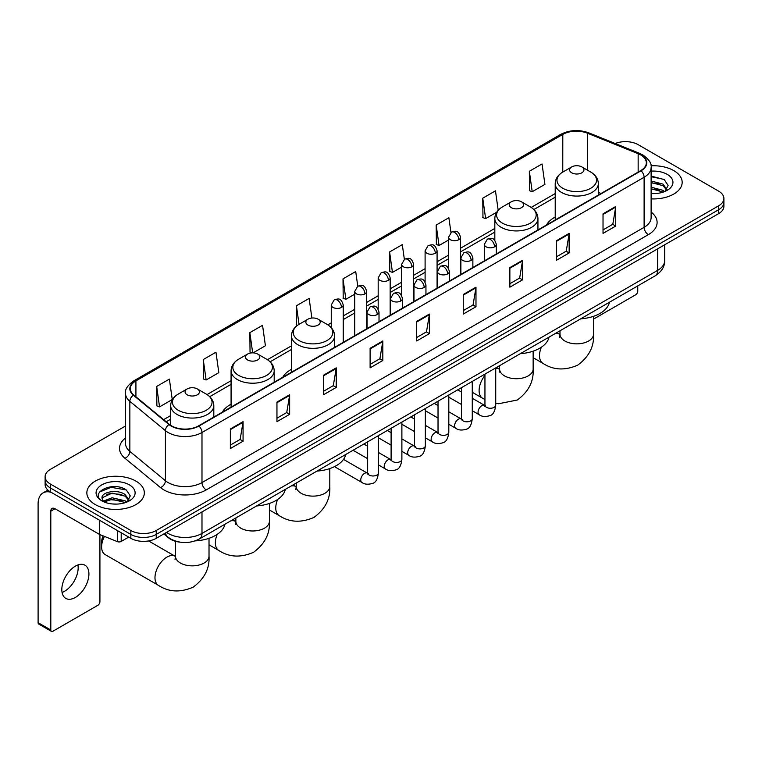 <?xml version="1.0" encoding="UTF-8"?>
<svg xmlns="http://www.w3.org/2000/svg" width="762" height="762" viewBox="0 0 762 762"><rect width="100%" height="100%" fill="white"/><g stroke="black" fill="none" stroke-linecap="round" stroke-linejoin="round"><path stroke-width="1.14" d="M231.077 404.193A31.737 18.326 0 0 0 222.361 412.137M291.465 369.322A31.737 18.326 0 0 0 282.75 377.266M555.212 217.056A31.737 18.326 0 0 0 546.497 225M180.013 542.153A17.964 10.373 180 0 1 168.64 537.915L163.83 533.943M125.511 425.996L50.378 469.373A17.964 10.373 0 0 0 45.12 476.707L45.12 484.537A17.964 10.373 0 0 0 50.378 491.871L130.845 538.324A17.964 10.373 0 0 0 156.248 538.324L718.642 213.636A17.964 10.373 0 0 0 723.9 206.292L723.9 202.387A17.964 10.373 0 0 1 718.642 209.721A17.964 10.373 0 0 0 723.9 202.387L723.9 198.472A17.964 10.373 0 0 0 718.642 191.138L638.175 144.685A17.964 10.373 0 0 0 615.201 143.513M45.12 476.707A17.964 10.373 0 0 0 50.378 484.041L130.845 530.495A17.964 10.373 0 0 0 156.248 530.495L156.248 534.41L718.642 209.721L156.248 534.41A17.964 10.373 0 0 1 130.845 534.41A17.964 10.373 0 0 0 156.248 534.41L156.248 538.324M50.378 484.041L50.378 487.956L130.845 534.41L50.378 487.956A17.964 10.373 0 0 1 45.12 480.622A17.964 10.373 0 0 0 50.378 487.956L50.378 491.871M673.751 170.602A28.746 16.593 0 0 0 651.005 165.802A28.746 16.593 0 0 1 673.751 170.602A28.746 16.593 0 0 1 682.171 182.337A28.746 16.593 0 0 0 673.751 170.602M135.922 481.108A28.746 16.593 0 0 0 104.594 477.517A28.746 16.593 0 0 0 86.849 492.843A28.746 16.593 0 0 0 95.269 504.577A28.746 16.593 0 0 0 126.597 508.178A28.746 16.593 0 0 0 144.342 492.843A28.746 16.593 0 0 0 135.922 481.108A28.746 16.593 0 0 0 104.594 477.517A28.746 16.593 0 0 0 86.849 492.843A28.746 16.593 0 0 0 95.269 504.577A28.746 16.593 0 0 0 126.597 508.178A28.746 16.593 0 0 0 144.342 492.843A28.746 16.593 0 0 0 135.922 481.108M640.718 154.953A19.164 11.068 180 0 1 646.328 162.773A19.164 11.068 180 0 1 640.718 170.602L198.596 425.853A19.164 11.068 180 0 1 169.355 424.377L133.769 395.04A19.164 11.068 180 0 1 130.302 388.696A19.164 11.068 180 0 1 135.922 380.867L562.804 134.407A19.164 11.068 180 0 1 587.35 133.169L638.156 153.714A19.164 11.068 180 0 1 640.718 154.953M641.052 154.753A19.641 11.344 0 0 0 638.432 153.486L587.616 132.94A19.641 11.344 0 0 0 562.461 134.217L135.579 380.676A19.641 11.344 0 0 0 133.379 395.202L168.954 424.539A19.641 11.344 0 0 0 198.939 426.053L641.052 170.793A19.641 11.344 0 0 0 641.052 154.753M230.362 428.987L230.362 448.542L243.068 441.208L243.068 421.653L230.362 428.987M230.362 445.075L240.144 439.426L243.011 422.3A4.791 2.762 -120 0 0 243.068 421.653M240.059 439.474L243.068 441.208M276.949 402.088L276.949 421.653L289.646 414.318L289.646 394.754L276.949 402.088M276.949 418.176L286.731 412.528L289.598 395.402A4.791 2.762 -120 0 0 289.646 394.754M286.645 412.575L289.646 414.318M323.526 375.199L323.526 394.754L336.233 387.42L336.233 367.856L323.526 375.199M323.526 391.287L333.308 385.639L336.185 368.513A4.791 2.762 -120 0 0 336.233 367.856M333.223 385.686L336.233 387.42M370.113 348.301L370.113 367.856L382.819 360.521L382.819 340.966L370.113 348.301M370.113 364.388L379.895 358.74L382.762 341.614A4.791 2.762 -120 0 0 382.819 340.966M379.809 358.788L382.819 360.521M603.028 213.827L603.028 233.391L615.734 226.057L615.734 206.492L603.028 213.827M603.028 229.914L612.81 224.266L615.677 207.14A4.791 2.762 -120 0 0 615.734 206.492M612.724 224.314L615.734 226.057M556.441 240.725L556.441 260.28L569.147 252.946L569.147 233.391L556.441 240.725M556.441 256.813L566.233 251.165L569.1 234.039A4.791 2.762 -120 0 0 569.147 233.391M566.147 251.212L569.147 252.946M509.864 267.614L509.864 287.179L522.561 279.845L522.561 260.28L509.864 267.614M509.864 283.702L519.646 278.054L522.513 260.928A4.791 2.762 -120 0 0 522.561 260.28M519.56 278.111L522.561 279.845M463.277 294.513L463.277 314.068L475.983 306.734L475.983 287.179L463.277 294.513M463.277 310.601L473.059 304.952L475.926 287.826A4.791 2.762 -120 0 0 475.983 287.179M472.973 305L475.983 306.734M416.69 321.402L416.69 340.966L429.397 333.632L429.397 314.068L416.69 321.402M416.69 337.499L426.482 331.841L429.349 314.725A4.791 2.762 -120 0 0 429.397 314.068M426.396 331.899L429.397 333.632M651.119 198.882A28.746 16.593 0 0 0 682.171 182.337A28.746 16.593 0 0 1 651.119 198.882M156.248 530.495L718.642 205.807A17.964 10.373 0 0 0 723.9 198.472M253.098 352.863L265.414 345.757L262.547 325.317L249.841 332.651L250.05 352.092M203.254 359.55L206.131 379.981L218.827 372.647L215.96 352.215L203.254 359.55L203.464 378.99M156.677 386.439L159.544 406.879L172.25 399.545L169.383 379.105L156.677 386.439L156.877 405.879M404.355 259.328L402.298 244.631L389.592 251.965L389.792 271.415M450.942 232.467L448.875 217.742L436.178 225.076L436.378 244.516M498.186 210.264L495.462 190.843L482.756 198.177L482.965 217.618M529.342 171.288L532.209 191.719L544.916 184.385L542.049 163.954L529.342 171.288L529.542 190.729M311.887 318.04L309.134 298.418L296.428 305.762L296.628 325.203M357.769 286.207L355.711 271.529L343.005 278.863L343.214 298.304M343.005 278.863L345.872 299.304L354.721 294.189M345.872 299.304L343.005 298.228M389.592 251.965L392.459 272.405L401.641 267.1M392.459 272.405L389.592 271.339M436.178 225.076L439.045 245.507L448.561 240.011M439.045 245.507L436.178 244.44M482.756 198.177L485.623 218.618L496.672 212.236M485.623 218.618L482.756 217.541M532.209 191.719L529.342 190.652M297.323 325.46L296.428 325.126M296.428 305.762L299.037 324.345M252.108 352.863L249.841 352.015M249.841 332.651L252.679 352.854M206.131 379.981L203.254 378.914M159.544 406.879L156.677 405.803M651.119 193.405L654.691 193.586M651.119 187.195L662.988 190.319L664.569 191.586M651.119 188.747L663.273 192.072M651.119 180.985L662.988 184.109L666.883 189.481M651.119 182.537L662.988 185.661L666.569 189.881M651.119 193.529A19.526 11.268 0 0 0 667.226 190.31A19.526 11.268 0 0 0 667.226 174.365A19.526 11.268 0 0 0 651.119 171.145M665.036 191.395L668.093 185.395L664.226 179.565L651.119 176.07M651.119 176.679L663.959 179.384M651.119 182.89L659.644 183.947M651.119 189.1L659.644 190.157M593.541 319.107L635.632 294.808A2.991 1.734 120 0 0 637.756 291.141L637.756 285.902M555.212 219.97L555.212 183.632A21.565 12.449 0 0 0 561.527 192.434A21.565 12.449 0 0 0 585.026 195.129A21.565 12.449 0 0 0 598.332 183.632C598.17 178.832 595.655 174.984 590.779 172.088L581.854 166.935A7.191 4.153 0 0 0 571.691 166.935A7.191 4.153 0 0 0 571.691 172.803A7.191 4.153 0 0 0 581.854 172.803A7.191 4.153 0 0 0 581.854 166.935L590.779 172.088A19.802 11.44 0 0 1 590.779 188.252A19.802 11.44 0 0 1 562.766 188.252A19.802 11.44 0 0 1 562.766 172.088L562.804 134.407M580.73 318.821A32.937 19.021 0 0 0 609.467 302.228M511.302 207.664A7.191 4.153 0 0 0 521.465 207.664A7.191 4.153 0 0 0 521.465 201.797L530.39 206.95A19.802 11.44 0 0 1 530.39 223.123A19.802 11.44 0 0 1 502.377 223.123A19.802 11.44 0 0 1 502.377 206.95C497.5 209.845 494.986 213.693 494.824 218.494A21.565 12.449 0 0 0 501.139 227.295A21.565 12.449 0 0 0 524.637 229.991A21.565 12.449 0 0 0 537.943 218.494C537.782 213.693 535.267 209.845 530.39 206.95L521.465 201.797A7.191 4.153 0 0 0 511.302 201.797A7.191 4.153 0 0 0 511.302 207.664M520.341 353.682A32.937 19.021 0 0 0 549.078 337.09M307.943 325.069A7.191 4.153 0 0 0 318.106 325.069A7.191 4.153 0 0 0 318.106 319.202L327.031 324.355A19.802 11.44 0 0 1 327.031 340.528A19.802 11.44 0 0 1 299.018 340.528A19.802 11.44 0 0 1 299.018 324.355C294.142 327.25 291.627 331.099 291.465 335.899A21.565 12.449 0 0 0 297.78 344.7A21.565 12.449 0 0 0 321.278 347.396A21.565 12.449 0 0 0 334.585 335.899C334.423 331.099 331.908 327.25 327.031 324.355L318.106 319.202A7.191 4.153 0 0 0 307.943 319.202A7.191 4.153 0 0 0 307.943 325.069M316.982 471.087A32.937 19.021 0 0 0 345.729 454.495M247.555 359.94A7.191 4.153 0 0 0 257.718 359.94A7.191 4.153 0 0 0 257.718 354.073L266.643 359.226A19.802 11.44 0 0 1 266.643 375.39A19.802 11.44 0 0 1 238.63 375.39A19.802 11.44 0 0 1 238.63 359.226C233.753 362.121 231.238 365.97 231.077 370.761A21.565 12.449 0 0 0 237.392 379.571A21.565 12.449 0 0 0 260.89 382.267A21.565 12.449 0 0 0 274.196 370.761C274.034 365.97 271.52 362.121 266.643 359.226L257.718 354.073A7.191 4.153 0 0 0 247.555 354.073A7.191 4.153 0 0 0 247.555 359.94M256.594 505.958A32.937 19.021 0 0 0 285.34 489.366M104.432 536.4A16.774 9.677 120 0 0 101.622 546.878L101.622 541.992A10.782 6.22 -60 0 1 103.127 535.877M101.622 546.878A16.774 9.677 120 0 0 105.099 554.555L158.458 585.368A16.774 9.677 -60 0 1 155.886 571.929A16.774 9.677 -60 0 1 166.84 557.146A16.774 9.677 -60 0 1 175.222 556.317L175.479 556.46M187.166 394.802A7.191 4.153 0 0 0 197.329 394.802A7.191 4.153 0 0 0 197.329 388.934L206.254 394.087A19.802 11.44 0 0 1 206.254 410.261A19.802 11.44 0 0 1 178.241 410.261A19.802 11.44 0 0 1 178.241 394.087C173.365 396.983 170.85 400.831 170.688 405.632A21.565 12.449 0 0 0 177.003 414.433A21.565 12.449 0 0 0 200.501 417.128A21.565 12.449 0 0 0 213.808 405.632C213.646 400.831 211.131 396.983 206.254 394.087L197.329 388.934A7.191 4.153 0 0 0 187.166 388.934A7.191 4.153 0 0 0 187.166 394.802M195.177 540.887A32.937 19.021 0 0 0 224.952 524.227M77.924 564.947A19.164 11.068 -60 0 1 64.618 591.236A19.164 11.068 -60 0 1 62.055 592.436M75.362 597.446A19.164 11.068 120 0 0 87.887 580.558A19.164 11.068 120 0 0 84.953 565.194A19.164 11.068 120 0 0 75.362 566.147A19.164 11.068 120 0 0 62.846 583.035A19.164 11.068 120 0 0 65.78 598.389A19.164 11.068 120 0 0 75.362 597.446M121.206 532.762L121.206 541.439L128.721 537.096M51.273 492.385A23.955 13.83 -120 0 0 43.063 492.881A23.955 13.83 -120 0 0 38.1 503.853L38.1 622.678L50.806 630.012L50.806 511.188A5.991 3.458 60 0 1 52.045 508.444A5.991 3.458 60 0 1 55.035 508.74L99.317 534.305L99.317 520.122M50.806 630.012A2.991 1.734 120 0 0 51.425 631.384L38.719 624.049A2.991 1.734 -60 0 1 38.1 622.678M51.425 631.384A2.991 1.734 120 0 0 52.921 631.231L97.812 605.314A2.991 1.734 120 0 0 99.927 601.647L99.927 534.581M121.206 541.439A2.991 1.734 180 0 1 117.377 541.63L99.717 534.495A2.991 1.734 180 0 1 99.317 534.305M112.347 503.958L116.862 504.092M103.375 501.101L112.09 497.767L125.168 500.824L126.749 502.101M104.184 501.929L112.09 499.32L125.454 502.577M103.518 501.701L102.118 498.424A13.535 7.81 0 0 0 104.299 502.044M129.054 499.986L125.168 494.614C117.043 488.556 100.327 492.3 102.118 498.424L102.06 497.824M102.146 498.615L102.527 497.605L112.09 493.109L125.168 496.167L128.749 500.396M127.216 501.91L130.273 495.9L126.406 490.071C112.709 480.222 88.363 493.195 102.422 501.158L103.118 501.577M129.407 484.88A19.526 11.268 0 0 0 101.794 484.88A19.526 11.268 0 0 0 101.794 500.815A19.526 11.268 0 0 0 129.407 500.815A19.526 11.268 0 0 0 129.407 484.88M99.565 492.033L111.033 487.328L126.14 489.89M106.728 494.319L111.033 493.538L121.815 494.462M106.728 500.529L111.033 499.748L121.815 500.672M166.497 532.409A23.955 13.83 0 0 0 168.107 533.429A23.955 13.83 0 0 0 201.987 533.429L657.654 270.358A23.955 13.83 0 0 0 664.674 260.575C664.845 266.519 661.683 271.605 655.177 275.834L199.511 538.915A11.982 6.915 60 0 0 201.987 533.429L201.987 511.921M657.654 248.841L657.654 270.358A11.982 6.915 60 0 1 655.177 275.834M165.525 532.962A11.982 8.011 129.5 0 0 167.621 536.858L163.982 533.857M718.642 213.636L718.642 205.807M130.845 538.324L130.845 530.495M651.119 212.065A29.947 17.288 180 0 1 648.338 234.658L206.226 489.909A5.991 3.458 60 0 1 201.987 482.575L644.109 227.324A23.955 13.83 0 0 0 651.119 217.541L651.119 167.469A23.955 13.83 180 0 1 644.109 177.251A5.991 3.458 -120 0 0 641.052 170.793M206.226 489.909A29.947 17.288 180 0 1 163.878 489.909A29.947 17.288 180 0 1 160.515 487.604L124.939 458.267A29.947 17.288 180 0 1 125.511 437.979M168.107 482.575A23.955 13.83 0 0 0 201.987 482.575L201.987 432.502A23.955 13.83 180 0 1 165.421 430.654L129.845 401.317A23.955 13.83 180 0 1 125.511 393.392L125.511 443.465A23.955 13.83 0 0 0 129.845 451.399L165.421 480.727A23.955 13.83 0 0 0 168.107 482.575M651.119 167.469C651.92 163.725 649.167 159.553 642.861 154.953L639.718 153.419A5.991 2.8 112 0 0 638.432 153.486M639.718 153.419L588.902 132.883C578.987 129.369 569.566 129.883 560.651 134.407A5.991 3.458 60 0 1 562.461 134.217M135.579 380.676A5.991 3.458 -120 0 0 133.769 380.867C127.549 385.334 124.806 389.506 125.511 393.392M133.379 395.202A5.991 4.01 129.5 0 0 129.845 401.317L129.845 451.399A5.991 4.01 -50.5 0 1 124.939 458.267M588.902 132.883A5.991 2.8 112 0 0 587.616 132.94M168.954 424.539A5.991 4.01 129.5 0 0 165.421 430.654L165.421 480.727A5.991 4.01 -50.5 0 1 160.515 487.604M198.939 426.053A5.991 3.458 60 0 1 201.987 432.502L644.109 177.251L644.109 227.324A5.991 3.458 60 0 0 648.338 234.658M135.922 380.867L135.922 396.812M638.156 153.714L638.156 172.079M587.35 133.169L587.35 170.107M601.075 193.491L598.332 192.376M555.212 193.558L531.181 207.435M494.824 228.429L460.543 248.222M448.561 255.137L437.083 261.766M425.101 268.681L413.623 275.311M401.641 282.226L390.163 288.855M378.181 295.77L366.703 302.4M354.721 309.315L343.233 315.944M331.26 322.859L327.822 324.841M291.465 345.834L267.433 359.702M231.077 380.695L207.045 394.573M170.688 415.566L163.611 419.643M416.69 322.021L429.349 314.725M463.277 295.132L475.926 287.826M509.864 268.234L522.513 260.928M556.441 241.344L569.1 234.039M603.028 214.446L615.677 207.14M370.113 348.92L382.762 341.614M323.526 375.818L336.185 368.513M276.949 402.707L289.598 395.402M230.362 429.606L243.011 422.3M593.541 316.306L593.541 334.166A16.774 9.677 180 0 1 588.626 341.014A16.774 9.677 180 0 1 564.909 341.014A16.774 9.677 180 0 1 560.003 334.166L559.556 337.385M554.907 333.727A16.774 9.677 -60 0 1 559.746 334.318L560.003 334.461M593.541 334.166C594.265 346.481 588.988 356.807 577.71 365.141C564.861 370.742 553.288 370.142 542.973 363.36A16.774 9.677 -60 0 1 541.391 347.177M533.152 351.177L533.152 369.037A16.774 9.677 180 0 1 528.237 375.885A16.774 9.677 180 0 1 504.52 375.885A16.774 9.677 180 0 1 499.615 369.037L499.167 372.247M495.729 368.417A16.774 9.677 -60 0 1 499.358 369.179L499.615 369.322M484.946 399.507L482.584 398.231A16.774 9.677 -60 0 1 484.946 375.39M329.794 468.582L329.794 486.442A16.774 9.677 180 0 1 324.879 493.29A16.774 9.677 180 0 1 301.171 493.29A16.774 9.677 180 0 1 296.256 486.442L295.808 489.661M291.16 486.004A16.774 9.677 -60 0 1 295.999 486.594L296.256 486.737M329.794 486.442C330.517 498.758 325.241 509.083 313.963 517.417C301.114 523.008 289.541 522.418 279.235 515.636A16.774 9.677 -60 0 1 277.644 499.453M269.405 503.444L269.405 521.303A16.774 9.677 180 0 1 264.49 528.152A16.774 9.677 180 0 1 240.782 528.152A16.774 9.677 180 0 1 235.868 521.303L235.42 524.523M230.772 520.865A16.774 9.677 -60 0 1 235.61 521.456L235.868 521.599M269.405 521.303C270.129 533.619 264.852 543.944 253.575 552.279C240.725 557.879 229.152 557.279 218.846 550.497A16.774 9.677 -60 0 1 217.256 534.314M209.017 538.315L209.017 556.174A16.774 9.677 180 0 1 204.102 563.023A16.774 9.677 180 0 1 180.394 563.023A16.774 9.677 180 0 1 175.479 556.174L175.031 559.384M494.576 246.812A5.991 3.458 0 0 0 496.329 244.364C493.9 236.687 491.538 238.211 487.347 239.182A5.991 3.458 60 0 1 490.337 239.478A5.991 3.458 -120 0 1 494.576 246.812A5.991 3.458 0 0 1 486.099 246.812A5.991 3.458 0 0 1 484.346 244.364L487.347 239.182M472.269 410.718L479.174 414.709A5.391 3.115 -60 0 1 478.346 410.385A5.391 3.115 -60 0 1 481.87 405.632A5.391 3.115 -60 0 1 482.108 405.508A5.391 3.115 -60 0 1 484.565 405.365L472.269 398.269M485.261 405.917L484.775 406.308L484.946 405.146A5.391 3.115 -0 0 0 486.527 407.346A5.391 3.115 -0 0 0 493.9 407.48A5.391 3.115 -0 0 0 495.729 405.146C494.986 411.404 493.052 414.899 489.909 415.633C485.413 417.005 481.832 416.7 479.174 414.709M471.116 260.356A5.991 3.458 0 0 0 472.869 257.908C470.44 250.231 468.078 251.755 463.887 252.727A5.991 3.458 60 0 1 466.877 253.022A5.991 3.458 -120 0 1 471.116 260.356A5.991 3.458 0 0 1 462.639 260.356A5.991 3.458 0 0 1 460.886 257.908L463.887 252.727M448.808 424.263L455.714 428.254A5.391 3.115 -60 0 1 454.885 423.929A5.391 3.115 -60 0 1 458.41 419.186A5.391 3.115 -60 0 1 458.648 419.052A5.391 3.115 -60 0 1 461.105 418.919L448.808 411.813M461.791 419.462L461.315 419.852L461.486 418.69A5.391 3.115 -0 0 0 463.067 420.891A5.391 3.115 -0 0 0 470.44 421.024A5.391 3.115 -0 0 0 472.269 418.69C471.526 424.948 469.592 428.444 466.449 429.177C461.943 430.549 458.372 430.244 455.714 428.254M447.646 273.901A5.991 3.458 0 0 0 449.409 271.453C446.97 263.776 444.608 265.3 440.417 266.271A5.991 3.458 60 0 1 443.417 266.567A5.991 3.458 -120 0 1 447.646 273.901A5.991 3.458 0 0 1 439.179 273.901A5.991 3.458 0 0 1 437.426 271.453L440.417 266.271M425.348 437.807L432.254 441.798A5.391 3.115 -60 0 1 431.425 437.474A5.391 3.115 -60 0 1 434.95 432.73A5.391 3.115 -60 0 1 435.188 432.597A5.391 3.115 -60 0 1 437.645 432.464L425.348 425.358M438.331 433.007L437.855 433.397L438.026 432.235A5.391 3.115 -0 0 0 439.607 434.435A5.391 3.115 -0 0 0 446.98 434.569A5.391 3.115 -0 0 0 448.808 432.235C448.066 438.493 446.132 441.989 442.989 442.722C438.483 444.094 434.902 443.789 432.254 441.798M424.186 287.445A5.991 3.458 0 0 0 425.948 284.998C423.51 277.32 421.148 278.844 416.957 279.816A5.991 3.458 60 0 1 419.957 280.111A5.991 3.458 -120 0 1 424.186 287.445A5.991 3.458 0 0 1 415.719 287.445A5.991 3.458 0 0 1 413.966 284.998L416.957 279.816M401.888 451.352L408.794 455.343A5.391 3.115 -60 0 1 407.965 451.018A5.391 3.115 -60 0 1 411.49 446.275A5.391 3.115 -60 0 1 411.728 446.141A5.391 3.115 -60 0 1 414.176 446.008L401.888 438.902M414.871 446.551L414.395 446.951L414.566 445.78A5.391 3.115 -0 0 0 416.147 447.98A5.391 3.115 -0 0 0 423.52 448.113A5.391 3.115 -0 0 0 425.348 445.78C424.605 452.037 422.672 455.533 419.529 456.267C415.023 457.638 411.442 457.333 408.794 455.343M400.726 300.99A5.991 3.458 0 0 0 402.479 298.542C400.05 290.865 397.688 292.389 393.497 293.36A5.991 3.458 60 0 1 396.497 293.656A5.991 3.458 -120 0 1 400.726 300.99A5.991 3.458 0 0 1 392.259 300.99A5.991 3.458 0 0 1 390.506 298.542L393.497 293.36M378.419 464.896L385.334 468.887A5.391 3.115 -60 0 1 384.505 464.563A5.391 3.115 -60 0 1 388.02 459.819A5.391 3.115 -60 0 1 388.268 459.686A5.391 3.115 -60 0 1 390.716 459.553L378.419 452.447M391.411 460.096L390.935 460.496L391.106 459.324A5.391 3.115 -0 0 0 392.687 461.524A5.391 3.115 -0 0 0 400.06 461.658A5.391 3.115 -0 0 0 401.888 459.324C401.145 465.582 399.202 469.087 396.069 469.811C391.563 471.183 387.982 470.878 385.334 468.887M377.266 314.535A5.991 3.458 0 0 0 379.019 312.087C376.59 304.409 374.228 305.933 370.037 306.905A5.991 3.458 60 0 1 373.037 307.2A5.991 3.458 -120 0 1 377.266 314.535A5.991 3.458 0 0 1 368.798 314.535A5.991 3.458 0 0 1 367.046 312.087L370.037 306.905M334.499 466.63L361.864 482.432A5.391 3.115 -60 0 1 361.045 478.107A5.391 3.115 -60 0 1 364.56 473.364A5.391 3.115 -60 0 1 364.798 473.231A5.391 3.115 -60 0 1 367.255 473.097L343.529 459.391M367.951 473.64L367.475 474.04L367.646 472.869A5.391 3.115 -0 0 0 369.218 475.069A5.391 3.115 -0 0 0 376.599 475.202A5.391 3.115 -0 0 0 378.419 472.869C377.685 479.136 375.742 482.632 372.608 483.365C368.103 484.727 364.522 484.422 361.864 482.432M458.791 239.697A5.991 3.458 0 0 0 460.543 237.249C458.114 229.572 455.752 231.096 451.561 232.067A5.991 3.458 60 0 1 454.552 232.362A5.991 3.458 -120 0 1 458.791 239.697A5.991 3.458 0 0 1 450.323 239.697A5.991 3.458 0 0 1 448.561 237.249L451.561 232.067M435.331 253.241A5.991 3.458 0 0 0 437.083 250.793C434.654 243.116 432.292 244.64 428.101 245.612A5.991 3.458 60 0 1 431.092 245.907A5.991 3.458 -120 0 1 435.331 253.241A5.991 3.458 0 0 1 426.853 253.241A5.991 3.458 0 0 1 425.101 250.793L428.101 245.612M411.871 266.786A5.991 3.458 0 0 0 413.623 264.338C411.194 256.661 408.832 258.185 404.641 259.156A5.991 3.458 60 0 1 407.632 259.451A5.991 3.458 -120 0 1 411.871 266.786A5.991 3.458 0 0 1 403.393 266.786A5.991 3.458 0 0 1 401.641 264.338L404.641 259.156M388.401 280.33A5.991 3.458 0 0 0 390.163 277.882C387.725 270.205 385.362 271.729 381.171 272.701A5.991 3.458 60 0 1 384.172 272.996A5.991 3.458 -120 0 1 388.401 280.33A5.991 3.458 0 0 1 379.933 280.33A5.991 3.458 0 0 1 378.181 277.882L381.171 272.701M364.941 293.875A5.991 3.458 0 0 0 366.703 291.427C364.265 283.75 361.902 285.274 357.711 286.245A5.991 3.458 60 0 1 360.712 286.541A5.991 3.458 -120 0 1 364.941 293.875A5.991 3.458 0 0 1 356.473 293.875A5.991 3.458 0 0 1 354.721 291.427L357.711 286.245M341.481 307.419A5.991 3.458 0 0 0 343.233 304.971C340.805 297.294 338.442 298.818 334.251 299.79A5.991 3.458 60 0 1 337.252 300.085A5.991 3.458 -120 0 1 341.481 307.419A5.991 3.458 0 0 1 333.013 307.419A5.991 3.458 0 0 1 331.26 304.971L334.251 299.79M50.806 511.188L55.035 508.74M99.717 520.351L99.717 534.495M117.377 541.63L117.377 530.543M199.511 538.915C189.871 543.763 180.232 543.763 170.593 538.915L167.621 536.858M664.674 260.575L664.674 244.792M560.651 134.407L133.769 380.867M555.212 197.206L533.867 209.531M494.824 232.077L460.543 251.86M448.561 258.775L437.083 265.405M425.101 272.32L413.623 278.949M401.641 285.874L390.163 292.503M378.181 299.418L366.703 306.048M354.721 312.963L343.233 319.592M331.26 326.507L330.508 326.936M291.465 349.482L270.119 361.807M231.077 384.343L209.731 396.669M170.688 419.214L166.211 421.796M542.973 363.36L533.152 357.692M598.332 195.072L598.332 183.632M555.212 183.632C555.374 178.832 557.889 174.984 562.766 172.088L571.691 166.935M559.746 334.318L556.812 332.623M560.003 330.784L560.003 334.166M533.152 369.037C533.876 381.352 528.599 391.668 517.322 400.012L498.643 403.736L495.729 403.288M482.584 398.231L472.269 392.268M537.943 229.934L537.943 218.494M494.824 240.392L494.824 218.494M511.302 201.797L502.377 206.95M499.358 369.179L496.424 367.494M499.615 365.655L499.615 369.037M279.235 515.636L269.405 509.959M334.585 347.339L334.585 335.899M291.465 372.237L291.465 335.899M307.943 319.202L299.018 324.355M295.999 486.594L293.075 484.899M296.256 483.06L296.256 486.442M218.846 550.497L209.017 544.83M274.196 382.21L274.196 370.761M231.077 407.108L231.077 370.761M247.555 354.073L238.63 359.226M235.61 521.456L232.686 519.76M235.868 517.922L235.868 521.303M209.017 556.174C209.74 568.481 204.464 578.806 193.186 587.14C180.337 592.741 168.764 592.15 158.458 585.368M213.808 417.071L213.808 405.632M170.688 425.358L170.688 405.632M187.166 388.934L178.241 394.087M175.222 556.317L148.59 540.944M175.479 541.287L175.479 556.174M485.661 405.803L484.565 405.365M495.729 367.894L495.729 405.146M496.329 253.965L496.329 244.364M461.486 404.498L448.808 397.173M484.946 374.123L484.946 405.146M484.346 260.88L484.346 244.364M461.486 392.049L457.695 389.858M462.201 419.348L461.105 418.919M472.269 381.438L472.269 418.69M472.869 267.51L472.869 257.908M438.026 418.043L425.348 410.718M461.486 387.668L461.486 418.69M460.886 274.425L460.886 257.908M438.026 405.594L434.235 403.403M438.731 432.892L437.645 432.464M448.808 394.983L448.808 432.235M449.409 281.054L449.409 271.453M414.566 431.587L401.888 424.263M438.026 401.212L438.026 432.235M437.426 287.969L437.426 271.453M414.566 419.138L410.766 416.947M415.271 446.437L414.176 446.008M425.348 408.527L425.348 445.78M425.948 294.599L425.948 284.998M391.106 445.132L378.419 437.807M414.566 414.757L414.566 445.78M413.966 301.514L413.966 284.998M391.106 432.683L387.306 430.492M391.811 459.981L390.716 459.553M401.888 422.072L401.888 459.324M402.479 308.143L402.479 298.542M367.646 458.676L353.063 450.256M391.106 428.301L391.106 459.324M390.506 315.058L390.506 298.542M367.646 446.227L363.845 444.036M368.351 473.526L367.255 473.097M378.419 435.616L378.419 472.869M379.019 321.688L379.019 312.087M367.646 441.846L367.646 472.869M367.046 328.603L367.046 312.087M460.543 274.625L460.543 237.249M448.561 268.395L448.561 237.249M437.083 288.169L437.083 250.793M425.101 281.94L425.101 250.793M413.623 301.714L413.623 264.338M401.641 295.485L401.641 264.338M390.163 315.258L390.163 277.882M378.181 309.029L378.181 277.882M366.703 328.803L366.703 291.427M354.721 335.718L354.721 291.427M343.233 342.348L343.233 304.971M331.26 327.708L331.26 304.971M43.063 492.881L47.911 490.08"/></g></svg>
